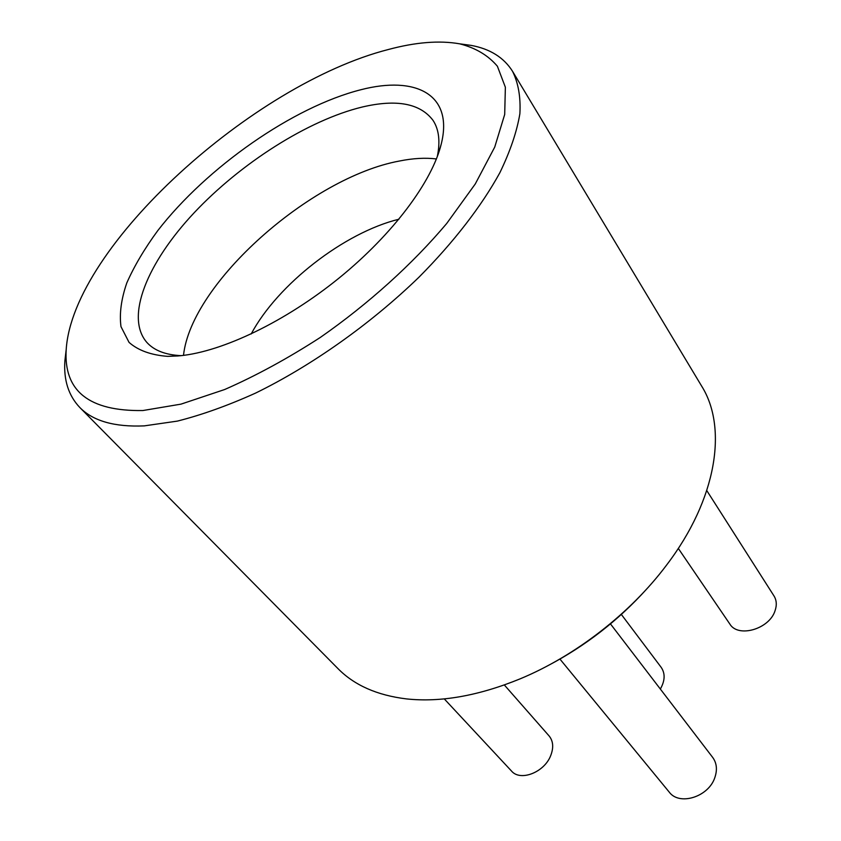 <?xml version="1.0" encoding="UTF-8"?>
<svg xmlns="http://www.w3.org/2000/svg" width="841" height="841" viewBox="0 0 841 841"><rect width="100%" height="100%" fill="white"/><g stroke="black" fill="none" stroke-linecap="round" stroke-linejoin="round"><path stroke-width="1.26" d="M548.143 665.546C585.504 645.856 618.356 620.343 646.687 589.015M66.061 350.665L64.883 360.915C63.58 380.1 68.541 395.617 79.769 407.454L337.956 668.595C354.292 685.215 377.094 695.307 406.361 698.892C440.453 702.571 478.403 695.875 520.201 678.824C575.591 655.822 630.466 613.205 666.461 565.236C717.236 498.587 727.612 427.386 701.667 386.135L512.558 71.338C503.875 57.524 490.072 48.873 471.149 45.393L460.931 43.995M79.769 407.454C92.973 421.005 114.46 427.144 144.242 425.882L177.356 421.11C201.745 414.949 227.795 405.614 255.506 393.125C311.706 365.677 370.755 323.89 419.039 277.131C454.098 241.777 481.746 205.803 499.911 172.615C510.277 151.138 516.931 131.49 519.885 113.682C520.789 97.157 518.34 83.038 512.558 71.338M388.185 49.556C253.036 84.121 73.02 246.108 66.208 349.393C63.495 391.023 89.062 411.407 142.907 410.534L181.015 404.132L224.673 389.52C255.948 375.801 287.811 358.455 320.284 337.462C368.453 303.895 412.542 264.053 446.687 223.506L475.26 183.979L494.729 147.091L504.695 114.45L505.367 87.243L497.388 66.239C488.179 55.359 475.607 47.884 459.659 43.827C439.401 40.263 415.58 42.176 388.185 49.556M180.121 355.764L167.664 356.363C151.002 355.07 138.134 350.413 129.062 342.403L120.988 326.655C119.275 313.809 121.199 299.249 126.781 282.975C134.234 266.071 144.578 248.61 157.793 230.592C206.812 167.254 293.089 106.86 360.884 89.735C415.696 75.522 453.635 94.213 441.294 143.853C432.285 181.278 393.168 234.029 339.375 277.803C285.572 321.546 222.77 351.57 180.121 355.764M181.151 355.659C165.624 354.923 154.218 350.529 146.923 342.497C124.657 317.173 147.438 262.539 194.029 212.899C240.778 163.122 308.216 120.116 362.187 107.038C396.574 98.954 420.174 103.38 432.999 120.326C438.981 129.377 440.4 141.519 437.278 156.731M183.506 355.375C191.159 283.133 310.739 177.335 399.412 161.03C413.057 158.276 425.388 157.593 436.426 158.949M398.939 219.217C344.242 232.621 277.698 284.3 251.175 333.982M660.343 689.052C665.063 680.705 665.347 673.473 661.173 667.344L621.352 614.445M504.348 684.973L549.099 735.938C553.294 741.121 553.798 747.754 550.613 755.828C544.116 772.511 520.243 781.657 511.496 771.029L444.258 698.882M610.471 623.906L712.663 757.394C716.742 763.008 717.478 769.694 714.882 777.452C708.732 796.89 679.36 806.088 669.226 792.096L559.948 659.092M706.787 490.587L774.014 595.975C776.621 600.243 776.968 605.163 775.045 610.755C769.336 629.184 738.03 638.13 729.83 624.022L678.309 548.427M66.208 349.393L64.883 360.915M459.659 43.827L471.149 45.393M178.366 355.932L167.664 356.363M438.235 154.113L441.294 143.853"/></g></svg>
